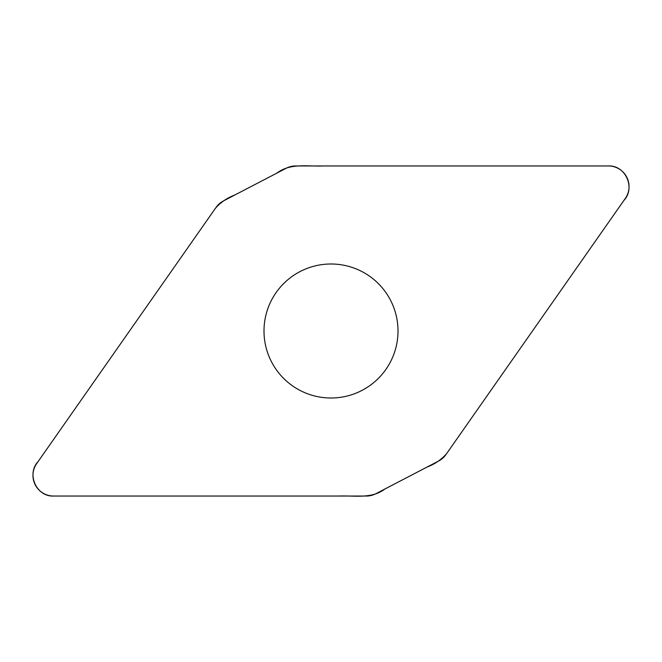 <?xml version="1.0" encoding="UTF-8"?>
<svg xmlns="http://www.w3.org/2000/svg" width="662" height="662" viewBox="0 0 662 662"><rect width="100%" height="100%" fill="white"/><g stroke="black" fill="none" stroke-linecap="round" stroke-linejoin="round"><path stroke-width="0.5" stroke-dasharray="3.31 2.48" d="M286.133 168.289A20.63 20.63 0 0 1 295.666 165.955L608.411 165.955A20.63 20.63 0 0 1 625.309 198.426L445.923 454.612A20.63 20.63 0 0 1 438.55 461.075L375.867 493.711A20.63 20.63 0 0 1 366.334 496.045L53.589 496.045A20.63 20.63 0 0 1 36.691 463.574L216.077 207.388A20.63 20.63 0 0 1 223.45 200.925L286.133 168.289M331 398.003A67.003 67.003 0 0 0 398.003 331A67.003 67.003 0 0 0 331 263.997A67.003 67.003 0 0 0 263.997 331A67.003 67.003 0 0 0 331 398.003"/><path stroke-width="0.99" d="M295.666 165.955A20.63 20.63 0 0 0 286.133 168.289L223.45 200.925A20.63 20.63 0 0 0 216.077 207.388L36.691 463.574A20.63 20.63 0 0 0 53.589 496.045L366.334 496.045A20.63 20.63 0 0 0 375.867 493.711L438.55 461.075A20.63 20.63 0 0 0 445.923 454.612L625.309 198.426A20.63 20.63 0 0 0 608.411 165.955L295.666 165.955M331 263.997A67.003 67.003 0 0 1 389.024 364.505A67.003 67.003 0 0 1 272.976 364.505A67.003 67.003 0 0 1 331 263.997M53.589 496.045C36.336 496.881 26.265 473.851 38.156 461.488L215.473 208.249C220.711 202.291 227.165 197.872 234.828 195L277.014 173.039C290.428 162.811 307.458 166.617 323.039 165.963L608.411 165.955C625.664 165.119 635.735 188.149 623.844 200.512L446.527 453.751C441.289 459.709 434.835 464.128 427.172 467L384.986 488.961C371.572 499.189 354.542 495.383 338.961 496.045L53.589 496.045"/></g></svg>
